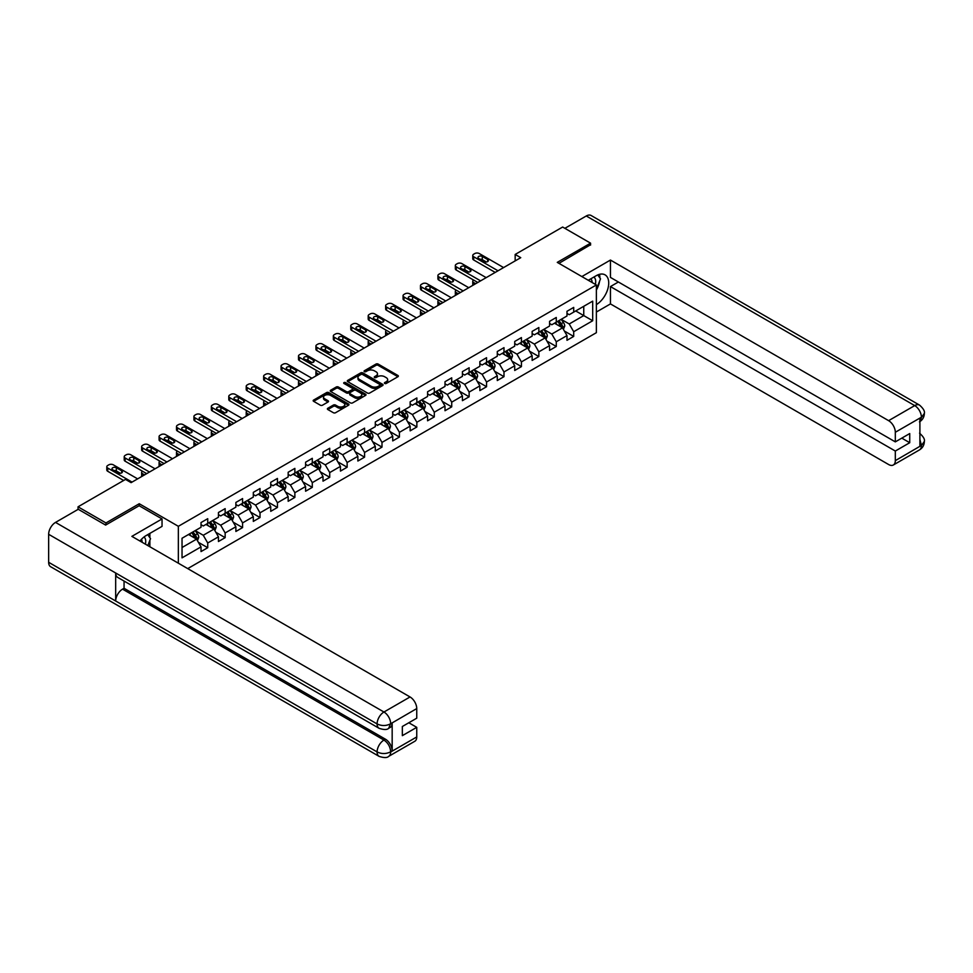 <?xml version="1.0" encoding="UTF-8"?>
<svg xmlns="http://www.w3.org/2000/svg" width="973" height="973" viewBox="0 0 973 973"><rect width="100%" height="100%" fill="white"/><g stroke="black" fill="none" stroke-linecap="round" stroke-linejoin="round"><path stroke-width="1.46" d="M384.712 383.459A1.082 0.632 0 0 0 386.245 383.459L397.896 376.733A1.557 0.9 0 0 0 398.358 376.101A1.557 0.9 0 0 0 397.896 375.469L378.156 364.072A1.557 0.9 0 0 0 375.967 364.072L364.316 370.798A1.082 0.632 0 0 0 365.848 371.686L367.356 370.822A4.962 2.87 0 0 1 374.374 370.822L376.028 371.771A4.962 2.87 0 0 1 377.475 373.79A4.962 2.87 0 0 1 376.028 375.821L374.52 376.685A1.082 0.632 0 0 0 376.052 377.573L377.56 376.709A4.962 2.87 0 0 1 384.578 376.709L386.22 377.658A4.962 2.87 0 0 1 387.68 379.677A4.962 2.87 0 0 1 386.22 381.708L384.712 382.571A1.082 0.632 0 0 0 384.712 383.459L384.712 382.571M327.828 408.259A1.557 0.9 0 0 0 327.378 408.891A1.557 0.9 0 0 0 327.828 409.536L333.374 412.722A1.557 0.9 0 0 0 335.563 412.722L348.504 405.255A1.557 0.9 0 0 0 348.954 404.622A1.557 0.9 0 0 0 348.504 403.99L328.765 392.593A1.557 0.9 0 0 0 326.575 392.593L313.634 400.061A1.557 0.9 0 0 0 313.172 400.694A1.557 0.9 0 0 0 313.634 401.326L320.324 405.194A1.557 0.9 0 0 0 322.513 405.194L328.047 401.995A1.557 0.9 0 0 0 328.509 401.363A1.557 0.9 0 0 0 328.047 400.73L324.739 398.821A4.147 2.396 0 0 1 323.523 397.118A4.147 2.396 0 0 1 326.077 394.904A4.147 2.396 0 0 1 330.601 395.427L343.591 402.931A4.147 2.396 0 0 1 344.807 404.622A4.147 2.396 0 0 1 342.253 406.836A4.147 2.396 0 0 1 337.728 406.313L335.563 405.072A1.557 0.9 0 0 0 333.374 405.072L327.828 408.259L327.828 409.536L333.374 406.361L333.374 405.072M139.248 505.79L139.248 503.734L105.96 522.951L78.035 506.824L78.035 509.402M139.248 503.734L178.351 526.308L596.376 284.955L596.376 332.681L187.728 568.609M590.575 245.099L590.575 243.165L557.274 262.382L596.376 284.955M590.575 243.165L562.637 227.037L515.167 254.452L515.167 260.898M78.035 506.824L125.505 479.409L131.1 482.644L520.75 257.675L515.167 254.452M367.466 393.043A1.557 0.9 0 0 0 369.667 393.043L382.608 385.563A1.557 0.9 0 0 0 383.058 384.931A1.557 0.9 0 0 0 382.608 384.299L362.868 372.902A1.557 0.9 0 0 0 360.667 372.902L347.738 380.382A1.557 0.9 0 0 0 347.276 381.015A1.557 0.9 0 0 0 347.738 381.647L367.466 393.043M344.381 383.703A1.082 0.632 0 0 1 345.488 383.849L365.532 395.427L352.615 402.883A1.557 0.9 0 0 1 350.414 402.883L330.686 391.487L336.22 388.312L336.22 387.023L330.686 390.222A1.557 0.9 0 0 0 330.224 390.854A1.557 0.9 0 0 0 330.686 391.487L330.686 390.222M336.22 388.312A1.557 0.9 0 0 1 338.409 388.312L338.409 387.023A1.557 0.9 0 0 0 336.22 387.023M338.409 387.023L346.412 391.645A1.557 0.9 0 0 0 348.614 391.645L352.287 389.528A1.557 0.9 0 0 0 352.737 388.896A1.557 0.9 0 0 0 352.287 388.263L343.956 383.447A1.082 0.632 0 0 1 345.488 382.559L365.556 394.15A1.557 0.9 0 0 1 366.006 394.783A1.557 0.9 0 0 1 365.556 395.415L365.556 394.15M178.351 563.197L178.351 526.308M198.407 542.338L207.723 547.714L207.723 543.007L218.451 536.816L218.451 541.523L225.152 537.655L225.152 532.949L235.88 526.758L235.88 531.465L242.581 527.597L242.581 522.89L253.308 516.699L253.308 521.406L260.01 517.539L260.01 512.82L270.737 506.629L270.737 511.336L277.439 507.468L277.439 502.761L288.166 496.571L288.166 501.277L294.868 497.41L294.868 492.703L305.595 486.512L305.595 491.219L312.297 487.351L312.297 482.644L323.012 476.454L323.012 481.161L329.725 477.293L329.725 472.574L340.441 466.383L340.441 471.09L347.142 467.222L347.142 462.516L357.869 456.325L357.869 461.032L364.571 457.164L364.571 452.457L375.298 446.266L375.298 450.973L382 447.106L382 442.399L392.727 436.208L392.727 440.915L399.429 437.047L399.429 432.328L410.156 426.138L410.156 430.844L416.858 426.977L416.858 422.27L427.585 416.079L427.585 420.786L434.286 416.918L434.286 412.211L445.002 406.021L445.002 410.728L451.715 406.86L451.715 402.153L462.43 395.962L462.43 400.669L469.132 396.789L469.132 392.083L479.859 385.892L479.859 390.599L486.561 386.731L486.561 382.024L497.288 375.833L497.288 380.54L503.99 376.673L503.99 371.966L514.717 365.775L514.717 370.482L521.419 366.614L521.419 361.907L532.146 355.717L532.146 360.424L538.847 356.544L538.847 351.837L549.575 345.646L549.575 350.353L556.276 346.485L556.276 341.778L566.991 335.588L566.991 340.295L573.705 336.427L573.705 331.72L592.691 320.749L592.691 301.144L583.751 306.3L583.751 315.593L592.691 320.749M207.723 547.714L201.022 551.582L201.022 546.875L182.036 557.845L182.036 538.239L201.022 527.269L201.022 522.562L207.723 518.694L207.723 523.401L218.451 517.21L218.451 512.503L225.152 508.636L225.152 513.343L235.88 507.152L235.88 502.445L242.581 498.565L242.581 503.284L253.308 497.081L253.308 492.374L260.01 488.507L260.01 493.214L270.737 487.023L270.737 482.316L277.439 478.448L277.439 483.155L288.166 476.965L288.166 472.258L294.868 468.39L294.868 473.097L305.595 466.906L305.595 462.199L312.297 458.319L312.297 463.039L323.012 456.836L323.012 452.129L329.725 448.261L329.725 452.968L340.441 446.777L340.441 442.07L347.142 438.203L347.142 442.91L357.869 436.719L357.869 432.012L364.571 428.144L364.571 432.851L375.298 426.661L375.298 421.954L382 418.074L382 422.793L392.727 416.59L392.727 411.883L399.429 408.015L399.429 412.722L410.156 406.532L410.156 401.825L416.858 397.957L416.858 402.664L427.585 396.473L427.585 391.766L434.286 387.899L434.286 392.606L445.002 386.415L445.002 381.708L451.715 377.828L451.715 382.547L462.43 376.344L462.43 371.637L469.132 367.77L469.132 372.477L479.859 366.286L479.859 361.579L486.561 357.711L486.561 362.418L497.288 356.227L497.288 351.521L503.99 347.653L503.99 352.36L514.717 346.169L514.717 341.462L521.419 337.582L521.419 342.289L532.146 336.099L532.146 331.392L538.847 327.524L538.847 332.231L549.575 326.04L549.575 321.333L556.276 317.466L556.276 322.172L566.991 315.982L566.991 311.275L573.705 307.407L573.705 312.114L592.691 301.144M205.935 524.435L213.987 529.081L203.26 535.272L195.22 530.626M201.022 524.69L203.26 525.979L207.723 523.401M203.26 535.272L207.723 543.007M213.987 529.081L218.451 536.816M223.364 514.376L231.416 519.023L220.689 525.213L212.649 520.567M218.451 514.632L220.689 515.921L225.152 513.343M220.689 525.213L225.152 532.949M231.416 519.023L235.88 526.758M240.793 504.306L248.845 508.952L238.117 515.143L230.066 510.509M235.88 504.573L238.117 505.863L242.581 503.284M238.117 515.143L242.581 522.89M248.845 508.952L253.308 516.699M258.222 494.248L266.261 498.894L255.546 505.084L247.495 500.438M253.308 494.503L255.546 495.792L260.01 493.214M255.546 505.084L260.01 512.82M266.261 498.894L270.737 506.629M275.651 484.189L283.69 488.835L272.975 495.026L264.924 490.38M270.737 484.445L272.975 485.734L277.439 483.155M272.975 495.026L277.439 502.761M283.69 488.835L288.166 496.571M293.08 474.131L301.119 478.765L290.392 484.968L282.352 480.321M288.166 474.386L290.392 475.675L294.868 473.097M290.392 484.968L294.868 492.703M301.119 478.765L305.595 486.512M310.509 464.06L318.548 468.706L307.821 474.897L299.781 470.251M305.595 464.328L307.821 465.617L312.297 463.039M307.821 474.897L312.297 482.644M318.548 468.706L323.012 476.454M327.937 454.002L335.977 458.648L325.25 464.839L317.21 460.193M323.012 454.257L325.25 455.546L329.725 452.968M325.25 464.839L329.725 472.574M335.977 458.648L340.441 466.383M345.354 443.943L353.406 448.589L342.678 454.78L334.639 450.134M340.441 444.199L342.678 445.488L347.142 442.91M342.678 454.78L347.142 462.516M353.406 448.589L357.869 456.325M362.783 433.885L370.835 438.519L360.107 444.722L352.056 440.076M357.869 434.14L360.107 435.43L364.571 432.851M360.107 444.722L364.571 452.457M370.835 438.519L375.298 446.266M380.212 423.814L388.251 428.461L377.536 434.651L369.485 430.005M375.298 424.082L377.536 425.371L382 422.793M377.536 434.651L382 442.399M388.251 428.461L392.727 436.208M397.641 413.756L405.68 418.402L394.965 424.593L386.913 419.947M392.727 414.012L394.965 415.301L399.429 412.722M394.965 424.593L399.429 432.328M405.68 418.402L410.156 426.138M415.07 403.698L423.109 408.344L412.382 414.534L404.342 409.888M410.156 403.953L412.382 405.242L416.858 402.664M412.382 414.534L416.858 422.27M423.109 408.344L427.585 416.079M432.499 393.639L440.538 398.273L429.811 404.476L421.771 399.83M427.585 393.895L429.811 395.184L434.286 392.606M429.811 404.476L434.286 412.211M440.538 398.273L445.002 406.021M449.927 383.569L457.967 388.215L447.239 394.406L439.2 389.759M445.002 383.836L447.239 385.126L451.715 382.547M447.239 394.406L451.715 402.153M457.967 388.215L462.43 395.962M467.344 373.51L475.396 378.156L464.668 384.347L456.629 379.701M462.43 373.766L464.668 375.055L469.132 372.477M464.668 384.347L469.132 392.083M475.396 378.156L479.859 385.892M484.773 363.452L492.825 368.098L482.097 374.289L474.058 369.643M479.859 363.707L482.097 364.997L486.561 362.418M482.097 374.289L486.561 382.024M492.825 368.098L497.288 375.833M502.202 353.394L510.241 358.028L499.526 364.218L491.474 359.584M497.288 353.649L499.526 354.938L503.99 352.36M499.526 364.218L503.99 371.966M510.241 358.028L514.717 365.775M519.631 343.323L527.67 347.969L516.955 354.16L508.903 349.514M514.717 343.591L516.955 344.88L521.419 342.289M516.955 354.16L521.419 361.907M527.67 347.969L532.146 355.717M537.06 333.265L545.099 337.911L534.372 344.101L526.332 339.455M532.146 333.52L534.372 334.809L538.847 332.231M534.372 344.101L538.847 351.837M545.099 337.911L549.575 345.646M554.488 323.206L562.528 327.852L551.8 334.043L543.761 329.397M549.575 323.462L551.8 324.751L556.276 322.172M551.8 334.043L556.276 341.778M562.528 327.852L566.991 335.588M575.712 310.946L583.751 315.593L569.229 323.973L561.19 319.339M566.991 313.403L569.229 314.693L573.705 312.114M569.229 323.973L573.705 331.72M105.96 522.951L105.96 524.885M182.036 547.519L196.558 539.139L188.519 534.493M196.558 539.139L201.022 546.875M564.376 331.039L573.705 336.427M546.948 341.097L556.276 346.485M529.519 351.168L538.847 356.544M512.09 361.226L521.419 366.614M494.661 371.285L503.99 376.673M477.232 381.343L486.561 386.731M459.803 391.414L469.132 396.789M442.387 401.472L451.715 406.86M424.958 411.53L434.286 416.918M407.529 421.589L416.858 426.977M390.1 431.659L399.429 437.047M372.671 441.718L382 447.106M355.242 451.776L364.571 457.164M337.813 461.834L347.142 467.222M320.397 471.905L329.725 477.293M302.968 481.963L312.297 487.351M285.539 492.022L294.868 497.41M268.11 502.092L277.439 507.468M250.681 512.151L260.01 517.539M233.252 522.209L242.581 527.597M215.824 532.267L225.152 537.655M385.15 383.617L386.22 382.997A4.962 2.87 0 0 0 387.68 380.966L387.68 379.677M377.475 373.79L377.475 375.079A4.962 2.87 0 0 1 376.028 377.11L374.946 377.731M397.896 375.469L397.896 376.733L378.156 365.361A1.557 0.9 0 0 0 375.967 365.361L364.753 371.844M382.584 385.576L362.868 374.191A1.557 0.9 0 0 0 360.667 374.191L347.75 381.659L347.738 380.382M379.859 385.381A1.082 0.632 0 0 0 379.859 384.493L362.54 374.483A1.082 0.632 0 0 0 360.995 374.483L359.414 375.408A4.962 2.87 0 0 0 357.955 377.427A4.962 2.87 0 0 0 359.414 379.458L371.248 386.293A4.962 2.87 0 0 0 378.266 386.293L379.859 385.381L379.859 386.67A1.082 0.632 0 0 0 380.175 386.22L380.175 384.931M357.955 377.427L357.955 378.728A4.962 2.87 0 0 0 359.414 380.747L359.414 379.458M379.859 386.67L378.266 387.582A4.962 2.87 0 0 1 371.248 387.582L359.414 380.747M338.409 388.312L346.412 392.934A1.557 0.9 0 0 0 348.614 392.934L352.287 390.818A1.557 0.9 0 0 0 352.737 390.185L352.737 388.896M354.719 396.437A4.147 2.396 0 0 0 359.244 396.96A4.147 2.396 0 0 0 361.81 394.746A4.147 2.396 0 0 0 360.594 393.056L356.009 390.416A1.557 0.9 0 0 0 353.819 390.416L350.146 392.533A1.557 0.9 0 0 0 349.696 393.165A1.557 0.9 0 0 0 350.146 393.797L354.719 396.437L354.719 397.726A4.147 2.396 0 0 0 359.244 398.249A4.147 2.396 0 0 0 361.81 396.035L361.81 394.746M349.696 393.165L349.696 394.454A1.557 0.9 0 0 0 350.146 395.087L350.146 393.797M354.719 397.726L350.146 395.087M344.807 404.622L344.807 405.911A4.147 2.396 0 0 1 342.253 408.125A4.147 2.396 0 0 1 337.728 407.602L335.563 406.361A1.557 0.9 0 0 0 333.374 406.361M323.523 397.118L323.523 398.407A4.147 2.396 0 0 0 324.739 400.11L324.739 398.821M328.035 402.007L324.739 400.11M348.48 405.267L328.765 393.883A1.557 0.9 0 0 0 326.575 393.883L313.647 401.338M563.416 329.373L564.741 326.028A4.184 2.42 -120 0 0 563.403 322.464L561.093 319.387M557.079 324.702L555.51 322.61M475.675 283.702L473.693 282.559L473.693 284.846M473.036 285.223A3.162 1.824 180 0 1 472.769 284.493L472.769 281.27A3.162 1.824 0 0 0 473.693 282.559M557.638 321.382L559.937 324.459A4.184 2.42 60 0 1 561.141 326.977L562.479 326.21A4.184 2.42 -120 0 0 561.287 323.693L558.976 320.616M557.93 321.212L560.484 324.629A2.128 1.228 60 0 1 560.874 325.274L562.479 326.21M473.583 280.042A3.162 1.824 0 0 0 472.769 281.27M498.018 270.798L473.693 256.763A3.162 1.824 -0 0 1 472.769 255.473A3.162 1.824 -0 0 1 473.693 254.184L474.812 253.539A3.162 1.824 -0 0 1 479.275 253.539L503.6 267.575M472.769 255.473L472.769 258.696A3.162 1.824 180 0 0 473.693 259.986L495.221 272.416M478.716 258.502A2.53 1.46 180 0 1 477.986 257.468A2.53 1.46 180 0 1 479.543 256.118A2.53 1.46 180 0 1 482.292 256.434L487.655 259.536A2.53 1.46 180 0 1 488.397 260.569A2.53 1.46 180 0 1 486.841 261.907A2.53 1.46 180 0 1 484.08 261.591L478.716 258.502M480.042 259.256A2.53 1.46 180 0 1 482.292 259.657L486.342 261.992M595.354 284.371A10.265 5.923 120 0 0 593.846 277.074M592.083 282.486A7.03 4.062 120 0 0 590.635 278.947A7.03 4.062 120 0 0 590.611 278.935M597.763 274.921L600.511 278.837L596.376 289.48M145.378 544.162A10.265 5.923 120 0 0 144.028 536.987M142.107 542.277A7.03 4.062 120 0 0 141.389 539.383M147.726 534.639L150.523 538.628L147.835 545.573M596.376 304.622A17.769 10.265 120 0 0 607.809 288.957A17.769 10.265 120 0 0 605.036 274.848A17.769 10.265 120 0 0 596.157 275.736L588.276 280.285M596.376 312.041L610.448 303.917L610.448 286.573L895.318 451.034L895.318 460.643L921.565 445.354L919.899 446.133L919.899 418.402L921.407 417.21L895.318 432.267A9.475 5.473 -120 0 0 888.617 420.664L914.705 405.595L586.269 215.982L564.875 228.327M618.39 281.988L610.448 286.573M901.801 438.142L909.731 442.715L909.731 433.557L895.318 441.876L610.448 277.414L610.448 260.059L888.617 420.664M581.854 276.575L610.448 260.059M610.448 303.917L888.617 464.522A9.475 5.473 -120 0 0 893.36 464.985A9.475 5.473 -120 0 0 895.318 460.643M586.269 215.982A9.718 5.607 -60 0 1 591.122 215.495L919.558 405.121A9.718 5.607 -60 0 0 914.705 405.595A9.475 5.473 60 0 1 921.407 417.21M895.318 441.876L895.318 432.267M909.731 442.715L895.318 451.034M590.575 244.709L558.952 263.355M596.376 290.003A17.769 10.265 120 0 0 599.611 281.148M599.891 277.962A17.769 10.265 120 0 0 599.453 274.337M919.899 439.504L921.407 445.269M919.558 433.18C923.377 436.597 924.97 439.346 924.35 441.401L921.577 445.354M919.558 405.121C923.365 408.514 924.97 411.275 924.35 413.403L921.577 417.308M379.093 728.303A9.718 5.607 -60 0 1 377.086 723.924C381.562 726.065 386.026 726.053 390.477 723.863L388.701 728.29C387.108 729.908 383.909 729.908 379.093 728.303L117.684 577.378A9.718 5.607 -60 0 1 115.678 573L48.65 534.299A9.718 5.607 -60 0 1 55.522 522.404L78.254 509.28L105.619 525.079L139.139 505.729L162.041 518.95L162.041 526.369L146.181 535.527A17.769 10.265 120 0 0 139.954 541.024M162.041 518.95L131.878 536.366L410.047 696.96A9.475 5.473 60 0 1 416.748 708.575L416.748 718.183L402.336 726.503L402.336 735.661L416.748 727.342L416.748 736.95A9.475 5.473 60 0 1 414.778 741.292L388.701 756.349A9.475 5.473 -120 0 0 390.659 752.007L416.748 736.95M149.477 546.522L153.211 548.687M149.866 546.303L149.866 540.343M149.866 537.68L149.866 533.399M388.701 756.349C387.181 757.955 383.982 757.955 379.093 756.362L50.657 566.736A9.718 5.607 -60 0 1 48.65 562.297L115.678 600.998A9.718 5.607 -60 0 1 122.549 589.151L383.958 740.076L385.466 739.212A9.475 5.473 60 0 1 392.168 750.815L392.168 723.085A9.475 5.473 60 0 1 390.209 727.427L388.701 728.29M48.65 534.299L48.65 562.297M55.522 522.404L383.958 712.017A9.718 5.607 -60 0 0 377.086 723.924L115.678 573L115.678 600.998L377.086 751.91C381.55 754.075 386.013 754.075 390.489 751.91L390.659 752.007M416.748 727.342L408.806 722.757M124.058 581.063L124.058 588.288L385.466 739.212M124.058 588.288L122.549 589.151M545.987 339.443L547.312 336.086A4.184 2.42 -120 0 0 545.975 332.523L543.676 329.446M539.65 334.761L538.081 332.669M458.247 293.761L456.264 292.618L456.264 294.904M455.607 295.281A3.162 1.824 180 0 1 455.34 294.551L455.34 291.328A3.162 1.824 0 0 0 456.264 292.618M540.21 331.452L542.508 334.53A4.184 2.42 60 0 1 543.712 337.047L545.05 336.269A4.184 2.42 -120 0 0 543.858 333.751L541.547 330.674M540.501 331.282L543.056 334.688A2.128 1.228 60 0 1 543.445 335.344L545.05 336.269M456.155 290.112A3.162 1.824 0 0 0 455.34 291.328M528.558 349.502L529.884 346.157A4.184 2.42 -120 0 0 528.546 342.581L526.247 339.504M522.221 344.819L520.664 342.739M440.818 303.819L438.835 302.676L438.835 304.963M438.178 305.352A3.162 1.824 180 0 1 437.911 304.622L437.911 301.387A3.162 1.824 0 0 0 438.835 302.676M522.781 341.511L525.092 344.588A4.184 2.42 60 0 1 526.284 347.106L527.621 346.327A4.184 2.42 -120 0 0 526.429 343.81L524.119 340.732M523.073 341.341L525.627 344.758A2.128 1.228 60 0 1 526.016 345.403L527.621 346.327M438.726 300.171A3.162 1.824 0 0 0 437.911 301.387M480.589 280.856L456.264 266.821A3.162 1.824 -0 0 1 455.34 265.532A3.162 1.824 -0 0 1 456.264 264.242L457.383 263.598A3.162 1.824 -0 0 1 461.859 263.598L486.172 277.633M455.34 265.532L455.34 268.755A3.162 1.824 180 0 0 456.264 270.044L477.792 282.474M461.299 268.56A2.53 1.46 180 0 1 460.557 267.526A2.53 1.46 180 0 1 462.114 266.176A2.53 1.46 180 0 1 464.875 266.493L470.227 269.594A2.53 1.46 180 0 1 470.968 270.628A2.53 1.46 180 0 1 469.412 271.978A2.53 1.46 180 0 1 466.651 271.662L461.299 268.56M462.613 269.326A2.53 1.46 180 0 1 464.875 269.728L468.913 272.063M463.16 290.927L438.835 276.879A3.162 1.824 -0 0 1 437.911 275.59A3.162 1.824 -0 0 1 438.835 274.301L439.954 273.656A3.162 1.824 -0 0 1 444.43 273.656L468.743 287.704M437.911 275.59L437.911 278.813A3.162 1.824 180 0 0 438.835 280.102L460.363 292.532M443.87 278.619A2.53 1.46 180 0 1 443.129 277.597A2.53 1.46 180 0 1 444.685 276.247A2.53 1.46 180 0 1 447.446 276.563L452.81 279.652A2.53 1.46 180 0 1 453.54 280.686A2.53 1.46 180 0 1 451.983 282.036A2.53 1.46 180 0 1 449.234 281.72L443.87 278.619M445.184 279.385A2.53 1.46 180 0 1 447.446 279.786L451.484 282.121M511.129 359.56L512.455 356.215A4.184 2.42 -120 0 0 511.117 352.652L508.818 349.575M504.792 354.89L503.236 352.798M423.389 313.89L421.418 312.747L421.418 315.021M420.75 315.41A3.162 1.824 180 0 1 420.482 314.68L420.482 311.457A3.162 1.824 0 0 0 421.418 312.747M505.352 351.569L507.663 354.646A4.184 2.42 60 0 1 508.855 357.164L510.193 356.398A4.184 2.42 -120 0 0 509.001 353.868L506.69 350.791M505.644 351.399L508.198 354.817A2.128 1.228 60 0 1 508.587 355.461L510.193 356.398M421.309 310.229A3.162 1.824 0 0 0 420.482 311.457M493.7 369.618L495.026 366.274A4.184 2.42 -120 0 0 493.7 362.71L491.389 359.633M487.376 364.948L485.807 362.856M405.96 323.948L403.99 322.805L403.99 325.091M403.321 325.469A3.162 1.824 180 0 1 403.065 324.739L403.065 321.516A3.162 1.824 0 0 0 403.99 322.805M487.923 361.628L490.234 364.705A4.184 2.42 60 0 1 491.426 367.222L492.776 366.456A4.184 2.42 -120 0 0 491.572 363.938L489.273 360.861M488.215 361.457L490.781 364.875A2.128 1.228 60 0 1 491.158 365.52L492.776 366.456M403.88 320.287A3.162 1.824 0 0 0 403.065 321.516M476.271 379.689L477.609 376.332A4.184 2.42 -120 0 0 476.271 372.768L473.96 369.691M469.947 375.006L468.378 372.914M388.531 334.007L386.561 332.863L386.561 335.15M385.892 335.527A3.162 1.824 180 0 1 385.636 334.797L385.636 331.574A3.162 1.824 0 0 0 386.561 332.863M470.494 371.698L472.805 374.775A4.184 2.42 60 0 1 474.009 377.293L475.347 376.515A4.184 2.42 -120 0 0 474.143 373.997L471.844 370.92M470.786 371.528L473.352 374.933A2.128 1.228 60 0 1 473.742 375.59L475.347 376.515M386.451 330.358A3.162 1.824 0 0 0 385.636 331.574M445.731 300.985L421.418 286.95A3.162 1.824 -0 0 1 420.482 285.648A3.162 1.824 -0 0 1 421.418 284.359L422.525 283.715A3.162 1.824 -0 0 1 427.001 283.715L451.314 297.762M420.482 285.648L420.482 288.884A3.162 1.824 180 0 0 421.418 290.173L442.946 302.603M426.442 288.689A2.53 1.46 180 0 1 425.7 287.655A2.53 1.46 180 0 1 427.256 286.305A2.53 1.46 180 0 1 430.017 286.621L435.381 289.723A2.53 1.46 180 0 1 436.123 290.745A2.53 1.46 180 0 1 434.554 292.095A2.53 1.46 180 0 1 431.805 291.778L426.442 288.689M427.755 289.443A2.53 1.46 180 0 1 430.017 289.845L434.067 292.18M428.302 311.044L403.99 297.008A3.162 1.824 -0 0 1 403.065 295.719A3.162 1.824 -0 0 1 403.99 294.43L405.109 293.785A3.162 1.824 -0 0 1 409.572 293.785L433.897 307.821M403.065 295.719L403.065 298.942A3.162 1.824 180 0 0 403.99 300.231L425.517 312.661M409.013 298.747A2.53 1.46 180 0 1 408.271 297.714A2.53 1.46 180 0 1 409.828 296.364A2.53 1.46 180 0 1 412.588 296.68L417.952 299.781A2.53 1.46 180 0 1 418.694 300.815A2.53 1.46 180 0 1 417.125 302.153A2.53 1.46 180 0 1 414.376 301.837L409.013 298.747M410.326 299.502A2.53 1.46 180 0 1 412.588 299.903L416.639 302.25M410.874 321.102L386.561 307.067A3.162 1.824 -0 0 1 385.636 305.777A3.162 1.824 -0 0 1 386.561 304.488L387.68 303.844A3.162 1.824 -0 0 1 392.143 303.844L416.468 317.879M385.636 305.777L385.636 309A3.162 1.824 180 0 0 386.561 310.29L408.088 322.72M391.584 308.806A2.53 1.46 180 0 1 390.842 307.772A2.53 1.46 180 0 1 392.411 306.422A2.53 1.46 180 0 1 395.16 306.75L400.523 309.84A2.53 1.46 180 0 1 401.265 310.873A2.53 1.46 180 0 1 399.708 312.224A2.53 1.46 180 0 1 396.948 311.907L391.584 308.806M392.897 309.572A2.53 1.46 180 0 1 395.16 309.973L399.21 312.309M458.842 389.747L460.18 386.403A4.184 2.42 -120 0 0 458.842 382.839L456.532 379.75M452.518 385.065L450.949 382.985M371.114 344.065L369.132 342.922L369.132 345.208M368.475 345.597A3.162 1.824 180 0 1 368.208 344.868L368.208 341.632A3.162 1.824 0 0 0 369.132 342.922M453.077 381.757L455.376 384.834A4.184 2.42 60 0 1 456.58 387.351L457.918 386.573A4.184 2.42 -120 0 0 456.714 384.055L454.415 380.978M453.369 381.586L455.923 385.004A2.128 1.228 60 0 1 456.313 385.649L457.918 386.573M369.022 340.416A3.162 1.824 0 0 0 368.208 341.632M393.457 331.173L369.132 317.125A3.162 1.824 -0 0 1 368.208 315.836A3.162 1.824 -0 0 1 369.132 314.547L370.251 313.902A3.162 1.824 -0 0 1 374.714 313.902L399.039 327.95M368.208 315.836L368.208 319.059A3.162 1.824 180 0 0 369.132 320.348L390.659 332.778M374.155 318.864A2.53 1.46 180 0 1 373.413 317.843A2.53 1.46 180 0 1 374.982 316.493A2.53 1.46 180 0 1 377.731 316.809L383.094 319.898A2.53 1.46 180 0 1 383.836 320.932A2.53 1.46 180 0 1 382.28 322.282A2.53 1.46 180 0 1 379.519 321.966L374.155 318.864M375.469 319.631A2.53 1.46 180 0 1 377.731 320.032L381.781 322.367M441.426 399.806L442.751 396.461A4.184 2.42 -120 0 0 441.414 392.897L439.103 389.82M435.089 395.135L433.52 393.043M353.686 354.136L351.703 352.992L351.703 355.267M351.046 355.656A3.162 1.824 180 0 1 350.779 354.926L350.779 351.703A3.162 1.824 0 0 0 351.703 352.992M435.649 391.815L437.947 394.892A4.184 2.42 60 0 1 439.151 397.41L440.489 396.643A4.184 2.42 -120 0 0 439.297 394.126L436.986 391.037M435.94 391.645L438.495 395.062A2.128 1.228 60 0 1 438.884 395.707L440.489 396.643M351.594 350.475A3.162 1.824 0 0 0 350.779 351.703M376.028 341.231L351.703 327.196A3.162 1.824 -0 0 1 350.779 325.894A3.162 1.824 -0 0 1 351.703 324.605L352.822 323.96A3.162 1.824 -0 0 1 357.286 323.96L381.611 338.008M350.779 325.894L350.779 329.129A3.162 1.824 180 0 0 351.703 330.419L373.231 342.849M356.726 328.935A2.53 1.46 180 0 1 355.996 327.901A2.53 1.46 180 0 1 357.553 326.551A2.53 1.46 180 0 1 360.302 326.867L365.666 329.969A2.53 1.46 180 0 1 366.407 330.99A2.53 1.46 180 0 1 364.851 332.34A2.53 1.46 180 0 1 362.09 332.024L356.726 328.935M358.052 329.689A2.53 1.46 180 0 1 360.302 330.09L364.352 332.425M423.997 409.864L425.323 406.519A4.184 2.42 -120 0 0 423.985 402.956L421.686 399.879M417.66 405.194L416.091 403.102M336.257 364.194L334.274 363.051L334.274 365.337M333.617 365.714A3.162 1.824 180 0 1 333.35 364.984L333.35 361.761A3.162 1.824 0 0 0 334.274 363.051M418.22 401.873L420.518 404.95A4.184 2.42 60 0 1 421.723 407.468L423.06 406.702A4.184 2.42 -120 0 0 421.868 404.184L419.558 401.107M418.512 401.703L421.066 405.121A2.128 1.228 60 0 1 421.455 405.777L423.06 406.702M334.165 360.533A3.162 1.824 0 0 0 333.35 361.761M358.599 351.289L334.274 337.254A3.162 1.824 -0 0 1 333.35 335.965A3.162 1.824 -0 0 1 334.274 334.676L335.393 334.031A3.162 1.824 -0 0 1 339.869 334.031L364.182 348.066M333.35 335.965L333.35 339.188A3.162 1.824 180 0 0 334.274 340.477L355.802 352.907M339.309 338.993A2.53 1.46 180 0 1 338.568 337.959A2.53 1.46 180 0 1 340.124 336.609A2.53 1.46 180 0 1 342.873 336.926L348.237 340.027A2.53 1.46 180 0 1 348.979 341.061A2.53 1.46 180 0 1 347.422 342.411A2.53 1.46 180 0 1 344.661 342.095L339.309 338.993M340.623 339.747A2.53 1.46 180 0 1 342.873 340.149L346.923 342.496M406.568 419.935L407.894 416.578A4.184 2.42 -120 0 0 406.556 413.014L404.257 409.937M400.231 415.252L398.662 413.16M318.828 374.252L316.845 373.109L316.845 375.396M316.189 375.773A3.162 1.824 180 0 1 315.921 375.043L315.921 371.82A3.162 1.824 0 0 0 316.845 373.109M400.791 411.944L403.102 415.021A4.184 2.42 60 0 1 404.294 417.539L405.632 416.76A4.184 2.42 -120 0 0 404.44 414.243L402.129 411.165M401.083 411.774L403.637 415.179A2.128 1.228 60 0 1 404.026 415.836L405.632 416.76M316.736 370.604A3.162 1.824 0 0 0 315.921 371.82M341.17 361.348L316.845 347.312A3.162 1.824 -0 0 1 315.921 346.023A3.162 1.824 -0 0 1 316.845 344.734L317.964 344.089A3.162 1.824 -0 0 1 322.44 344.089L346.753 358.125M315.921 346.023L315.921 349.246A3.162 1.824 180 0 0 316.845 350.535L338.373 362.965M321.881 349.052A2.53 1.46 180 0 1 321.139 348.018A2.53 1.46 180 0 1 322.695 346.68A2.53 1.46 180 0 1 325.456 346.996L330.82 350.085A2.53 1.46 180 0 1 331.55 351.119A2.53 1.46 180 0 1 329.993 352.469A2.53 1.46 180 0 1 327.244 352.153L321.881 349.052M323.194 349.818A2.53 1.46 180 0 1 325.456 350.219L329.494 352.554M389.139 429.993L390.465 426.648A4.184 2.42 -120 0 0 389.127 423.085L386.828 419.995M382.803 425.323L381.246 423.231M301.399 384.311L299.429 383.18L299.429 385.454M298.76 385.843A3.162 1.824 180 0 1 298.492 385.113L298.492 381.878A3.162 1.824 0 0 0 299.429 383.18M383.362 422.002L385.673 425.079A4.184 2.42 60 0 1 386.865 427.597L388.203 426.819A4.184 2.42 -120 0 0 387.011 424.301L384.7 421.224M383.654 421.832L386.208 425.25A2.128 1.228 60 0 1 386.597 425.894L388.203 426.819M299.319 380.662A3.162 1.824 0 0 0 298.492 381.878M323.741 371.418L299.429 357.371A3.162 1.824 -0 0 1 298.492 356.082A3.162 1.824 -0 0 1 299.429 354.792L300.535 354.148A3.162 1.824 -0 0 1 305.011 354.148L329.324 368.195M298.492 356.082L298.492 359.305A3.162 1.824 180 0 0 299.429 360.594L320.944 373.024M304.452 359.11A2.53 1.46 180 0 1 303.71 358.088A2.53 1.46 180 0 1 305.267 356.738A2.53 1.46 180 0 1 308.027 357.055L313.391 360.144A2.53 1.46 180 0 1 314.133 361.178A2.53 1.46 180 0 1 312.564 362.528A2.53 1.46 180 0 1 309.815 362.211L304.452 359.11M305.765 359.876A2.53 1.46 180 0 1 308.027 360.278L312.078 362.613M371.71 440.051L373.036 436.707A4.184 2.42 -120 0 0 371.71 433.143L369.399 430.066M365.386 435.381L363.817 433.289M283.97 394.381L282 393.238L282 395.512M281.331 395.902A3.162 1.824 180 0 1 281.075 395.172L281.075 391.949A3.162 1.824 0 0 0 282 393.238M365.933 432.061L368.244 435.138A4.184 2.42 60 0 1 369.436 437.655L370.786 436.889A4.184 2.42 -120 0 0 369.582 434.372L367.271 431.282M366.225 431.89L368.791 435.308A2.128 1.228 60 0 1 369.168 435.953L370.786 436.889M281.89 390.72A3.162 1.824 0 0 0 281.075 391.949M306.313 381.477L282 367.441A3.162 1.824 -0 0 1 281.075 366.14A3.162 1.824 -0 0 1 282 364.851L283.119 364.206A3.162 1.824 -0 0 1 287.582 364.206L311.895 378.254M281.075 366.14L281.075 369.375A3.162 1.824 180 0 0 282 370.664L303.527 383.094M287.023 369.181A2.53 1.46 180 0 1 286.281 368.147A2.53 1.46 180 0 1 287.838 366.797A2.53 1.46 180 0 1 290.599 367.113L295.962 370.214A2.53 1.46 180 0 1 296.704 371.236A2.53 1.46 180 0 1 295.135 372.586A2.53 1.46 180 0 1 292.387 372.27L287.023 369.181M288.336 369.935A2.53 1.46 180 0 1 290.599 370.336L294.649 372.671M354.281 450.11L355.619 446.765A4.184 2.42 -120 0 0 354.281 443.202L351.971 440.124M347.957 445.439L346.388 443.347M266.541 404.44L264.571 403.296L264.571 405.583M263.902 405.96A3.162 1.824 180 0 1 263.647 405.23L263.647 402.007A3.162 1.824 0 0 0 264.571 403.296M348.504 442.119L350.815 445.196A4.184 2.42 60 0 1 352.007 447.714L353.357 446.948A4.184 2.42 -120 0 0 352.153 444.43L349.854 441.353M348.796 441.961L351.362 445.366A2.128 1.228 60 0 1 351.752 446.023L353.357 446.948M264.461 400.779A3.162 1.824 0 0 0 263.647 402.007M288.884 391.535L264.571 377.5A3.162 1.824 -0 0 1 263.647 376.21A3.162 1.824 -0 0 1 264.571 374.921L265.69 374.277A3.162 1.824 -0 0 1 270.153 374.277L294.478 388.312M263.647 376.21L263.647 379.434A3.162 1.824 180 0 0 264.571 380.723L286.098 393.153M269.594 379.239A2.53 1.46 180 0 1 268.852 378.205A2.53 1.46 180 0 1 270.421 376.855A2.53 1.46 180 0 1 273.17 377.171L278.533 380.273A2.53 1.46 180 0 1 279.275 381.307A2.53 1.46 180 0 1 277.719 382.657A2.53 1.46 180 0 1 274.958 382.34L269.594 379.239M270.908 379.993A2.53 1.46 180 0 1 273.17 380.394L277.22 382.742M336.853 460.18L338.19 456.824A4.184 2.42 -120 0 0 336.853 453.26L334.542 450.183M330.528 455.498L328.959 453.406M249.112 414.498L247.142 413.355L247.142 415.641M246.485 416.018A3.162 1.824 180 0 1 246.218 415.289L246.218 412.066A3.162 1.824 0 0 0 247.142 413.355M331.088 452.19L333.386 455.267A4.184 2.42 60 0 1 334.59 457.784L335.928 457.006A4.184 2.42 -120 0 0 334.724 454.488L332.425 451.411M331.379 452.019L333.934 455.437A2.128 1.228 60 0 1 334.323 456.082L335.928 457.006M247.033 410.849A3.162 1.824 0 0 0 246.218 412.066M271.467 401.606L247.142 387.558A3.162 1.824 -0 0 1 246.218 386.269A3.162 1.824 -0 0 1 247.142 384.98L248.261 384.335A3.162 1.824 -0 0 1 252.725 384.335L277.05 398.371M246.218 386.269L246.218 389.492A3.162 1.824 180 0 0 247.142 390.781L268.67 403.211M252.165 389.297A2.53 1.46 180 0 1 251.423 388.263A2.53 1.46 180 0 1 252.992 386.926A2.53 1.46 180 0 1 255.741 387.242L261.105 390.331A2.53 1.46 180 0 1 261.846 391.365A2.53 1.46 180 0 1 260.29 392.715A2.53 1.46 180 0 1 257.529 392.399L252.165 389.297M253.479 390.064A2.53 1.46 180 0 1 255.741 390.465L259.791 392.8M319.436 470.239L320.762 466.894A4.184 2.42 -120 0 0 319.424 463.33L317.113 460.241M313.099 465.568L311.53 463.476M231.696 424.556L229.713 423.425L229.713 425.7M229.056 426.089A3.162 1.824 180 0 1 228.789 425.359L228.789 422.124A3.162 1.824 0 0 0 229.713 423.425M313.659 462.248L315.957 465.325A4.184 2.42 60 0 1 317.162 467.843L318.499 467.064A4.184 2.42 -120 0 0 317.295 464.547L314.997 461.47M313.951 462.078L316.505 465.495A2.128 1.228 60 0 1 316.894 466.14L318.499 467.064M229.604 420.908A3.162 1.824 0 0 0 228.789 422.124M254.038 411.664L229.713 397.616A3.162 1.824 -0 0 1 228.789 396.327A3.162 1.824 -0 0 1 229.713 395.038L230.832 394.393A3.162 1.824 -0 0 1 235.296 394.393L259.621 408.441M228.789 396.327L228.789 399.55A3.162 1.824 180 0 0 229.713 400.84L251.241 413.27M234.736 399.368A2.53 1.46 180 0 1 234.007 398.334A2.53 1.46 180 0 1 235.563 396.984A2.53 1.46 180 0 1 238.312 397.3L243.676 400.389A2.53 1.46 180 0 1 244.418 401.423A2.53 1.46 180 0 1 242.861 402.773A2.53 1.46 180 0 1 240.1 402.457L234.736 399.368M236.062 400.122A2.53 1.46 180 0 1 238.312 400.523L242.362 402.858M302.007 480.297L303.333 476.952A4.184 2.42 -120 0 0 301.995 473.389L299.696 470.312M295.67 475.627L294.101 473.535M214.267 434.627L212.284 433.484L212.284 435.758M211.627 436.147A3.162 1.824 180 0 1 211.36 435.418L211.36 432.194A3.162 1.824 0 0 0 212.284 433.484M296.23 472.306L298.529 475.383A4.184 2.42 60 0 1 299.733 477.901L301.071 477.135A4.184 2.42 -120 0 0 299.879 474.617L297.568 471.528M296.522 472.136L299.076 475.554A2.128 1.228 60 0 1 299.465 476.198L301.071 477.135M212.175 430.966A3.162 1.824 0 0 0 211.36 432.194M236.609 421.723L212.284 407.687A3.162 1.824 -0 0 1 211.36 406.398A3.162 1.824 -0 0 1 212.284 405.096L213.403 404.452A3.162 1.824 -0 0 1 217.867 404.452L242.192 418.499M211.36 406.398L211.36 409.621A3.162 1.824 180 0 0 212.284 410.91L233.812 423.34M217.32 409.426A2.53 1.46 180 0 1 216.578 408.392A2.53 1.46 180 0 1 218.134 407.042A2.53 1.46 180 0 1 220.883 407.359L226.247 410.46A2.53 1.46 180 0 1 226.989 411.482A2.53 1.46 180 0 1 225.432 412.832A2.53 1.46 180 0 1 222.671 412.516L217.32 409.426M218.633 410.18A2.53 1.46 180 0 1 220.883 410.582L224.933 412.917M284.578 490.356L285.904 487.011A4.184 2.42 -120 0 0 284.566 483.447L282.267 480.37M278.242 485.685L276.673 483.593M196.838 444.685L194.855 443.542L194.855 445.829M194.199 446.206A3.162 1.824 180 0 1 193.931 445.476L193.931 442.253A3.162 1.824 0 0 0 194.855 443.542M278.801 482.365L281.112 485.442A4.184 2.42 60 0 1 282.304 487.959L283.642 487.193A4.184 2.42 -120 0 0 282.45 484.676L280.139 481.599M279.093 482.207L281.647 485.612A2.128 1.228 60 0 1 282.036 486.269L283.642 487.193M194.746 441.024A3.162 1.824 0 0 0 193.931 442.253M219.18 431.781L194.855 417.745A3.162 1.824 -0 0 1 193.931 416.456A3.162 1.824 -0 0 1 194.855 415.167L195.974 414.522A3.162 1.824 -0 0 1 200.45 414.522L224.763 428.558M193.931 416.456L193.931 419.679A3.162 1.824 180 0 0 194.855 420.968L216.383 433.399M199.891 419.485A2.53 1.46 180 0 1 199.149 418.451A2.53 1.46 180 0 1 200.706 417.101A2.53 1.46 180 0 1 203.466 417.417L208.818 420.518A2.53 1.46 180 0 1 209.56 421.552A2.53 1.46 180 0 1 208.003 422.902A2.53 1.46 180 0 1 205.254 422.586L199.891 419.485M201.204 420.239A2.53 1.46 180 0 1 203.466 420.64L207.504 422.987M267.149 500.426L268.475 497.069A4.184 2.42 -120 0 0 267.137 493.506L264.838 490.428M260.813 495.744L259.256 493.652M179.409 454.744L177.427 453.6L177.427 455.887M176.77 456.264A3.162 1.824 180 0 1 176.502 455.534L176.502 452.311A3.162 1.824 0 0 0 177.427 453.6M261.372 492.435L263.683 495.512A4.184 2.42 60 0 1 264.875 498.03L266.213 497.252A4.184 2.42 -120 0 0 265.021 494.734L262.71 491.657M261.664 492.265L264.218 495.683A2.128 1.228 60 0 1 264.607 496.327L266.213 497.252M177.329 451.095A3.162 1.824 0 0 0 176.502 452.311M201.752 441.851L177.427 427.804A3.162 1.824 -0 0 1 176.502 426.515A3.162 1.824 -0 0 1 177.427 425.225L178.546 424.581A3.162 1.824 -0 0 1 183.021 424.581L207.334 438.616M176.502 426.515L176.502 429.738A3.162 1.824 180 0 0 177.427 431.027L198.954 443.457M182.462 429.543A2.53 1.46 180 0 1 181.72 428.509A2.53 1.46 180 0 1 183.277 427.171A2.53 1.46 180 0 1 186.038 427.488L191.401 430.577A2.53 1.46 180 0 1 192.131 431.611A2.53 1.46 180 0 1 190.574 432.961A2.53 1.46 180 0 1 187.825 432.644L182.462 429.543M183.775 430.309A2.53 1.46 180 0 1 186.038 430.711L190.076 433.046M249.72 510.484L251.046 507.14A4.184 2.42 -120 0 0 249.72 503.576L247.41 500.499M243.384 505.814L241.827 503.722M161.98 464.802L160.01 463.671L160.01 465.945M159.341 466.335A3.162 1.824 180 0 1 159.086 465.605L159.086 462.37A3.162 1.824 0 0 0 160.01 463.671M243.943 502.494L246.254 505.571A4.184 2.42 60 0 1 247.446 508.088L248.796 507.31A4.184 2.42 -120 0 0 247.592 504.792L245.281 501.715M244.235 502.323L246.801 505.741A2.128 1.228 60 0 1 247.178 506.386L248.796 507.31M159.9 461.153A3.162 1.824 0 0 0 159.086 462.37M184.323 451.91L160.01 437.862A3.162 1.824 -0 0 1 159.086 436.573A3.162 1.824 -0 0 1 160.01 435.284L161.117 434.639A3.162 1.824 -0 0 1 165.592 434.639L189.905 448.687M159.086 436.573L159.086 439.796A3.162 1.824 180 0 0 160.01 441.085L181.537 453.515M165.033 439.614A2.53 1.46 180 0 1 164.291 438.58A2.53 1.46 180 0 1 165.848 437.23A2.53 1.46 180 0 1 168.609 437.546L173.972 440.635A2.53 1.46 180 0 1 174.714 441.669A2.53 1.46 180 0 1 173.145 443.019A2.53 1.46 180 0 1 170.397 442.703L165.033 439.614M166.347 440.368A2.53 1.46 180 0 1 168.609 440.769L172.659 443.104M232.292 520.543L233.629 517.198A4.184 2.42 -120 0 0 232.292 513.635L229.981 510.557M225.967 515.872L224.398 513.78M144.551 474.873L142.581 473.729L142.581 476.004M141.912 476.393A3.162 1.824 180 0 1 141.657 475.663L141.657 472.44A3.162 1.824 0 0 0 142.581 473.729M226.514 512.552L228.825 515.629A4.184 2.42 60 0 1 230.017 518.147L231.367 517.381A4.184 2.42 -120 0 0 230.163 514.863L227.864 511.786M226.806 512.382L229.373 515.799A2.128 1.228 60 0 1 229.762 516.444L231.367 517.381M142.472 471.212A3.162 1.824 0 0 0 141.657 472.44M166.894 461.968L142.581 447.933A3.162 1.824 -0 0 1 141.657 446.643A3.162 1.824 -0 0 1 142.581 445.342L143.7 444.697A3.162 1.824 -0 0 1 148.164 444.697L172.489 458.745M141.657 446.643L141.657 449.867A3.162 1.824 180 0 0 142.581 451.156L164.109 463.586M147.604 449.672A2.53 1.46 180 0 1 146.862 448.638A2.53 1.46 180 0 1 148.431 447.288A2.53 1.46 180 0 1 151.18 447.604L156.544 450.706A2.53 1.46 180 0 1 157.285 451.727A2.53 1.46 180 0 1 155.716 453.077A2.53 1.46 180 0 1 152.968 452.761L147.604 449.672M148.918 450.426A2.53 1.46 180 0 1 151.18 450.827L155.23 453.163M214.863 530.601L216.201 527.257A4.184 2.42 -120 0 0 214.863 523.693L212.552 520.616M208.538 525.931L206.969 523.839M209.086 522.61L211.396 525.688A4.184 2.42 60 0 1 212.601 528.217L213.938 527.439A4.184 2.42 -120 0 0 212.734 524.921L210.436 521.844M209.377 522.452L211.944 525.858A2.128 1.228 60 0 1 212.333 526.515L213.938 527.439M149.465 472.027L125.152 457.991A3.162 1.824 -0 0 1 124.228 456.702A3.162 1.824 -0 0 1 125.152 455.413L126.271 454.768A3.162 1.824 -0 0 1 130.735 454.768L155.06 468.804M124.228 456.702L124.228 459.925A3.162 1.824 180 0 0 125.152 461.214L146.68 473.644M130.175 459.73A2.53 1.46 180 0 1 129.433 458.697A2.53 1.46 180 0 1 131.002 457.346A2.53 1.46 180 0 1 133.751 457.663L139.115 460.764A2.53 1.46 180 0 1 139.857 461.798A2.53 1.46 180 0 1 138.3 463.148A2.53 1.46 180 0 1 135.539 462.832L130.175 459.73M131.489 460.484A2.53 1.46 180 0 1 133.751 460.886L137.801 463.233M197.446 540.672L198.772 537.315A4.184 2.42 -120 0 0 197.434 533.751L195.123 530.674M191.109 535.989L189.54 533.897M191.669 532.681L193.968 535.758A4.184 2.42 60 0 1 195.172 538.276L196.51 537.497A4.184 2.42 -120 0 0 195.305 534.98L193.007 531.903M191.961 532.511L194.515 535.928A2.128 1.228 60 0 1 194.904 536.573L196.51 537.497M132.048 482.097L107.723 468.049A3.162 1.824 -0 0 1 106.799 466.76A3.162 1.824 -0 0 1 107.723 465.471L108.842 464.826A3.162 1.824 -0 0 1 113.306 464.826L137.631 478.862M106.799 466.76L106.799 469.983A3.162 1.824 180 0 0 107.723 471.273L123.668 480.48M112.746 469.789A2.53 1.46 180 0 1 112.004 468.755A2.53 1.46 180 0 1 113.573 467.417A2.53 1.46 180 0 1 116.322 467.733L121.686 470.823A2.53 1.46 180 0 1 122.428 471.856A2.53 1.46 180 0 1 120.871 473.206A2.53 1.46 180 0 1 118.11 472.89L112.746 469.789M114.06 470.555A2.53 1.46 180 0 1 116.322 470.956L120.372 473.292M386.22 382.997L386.22 381.708M374.52 377.573L374.52 376.685M376.028 377.11L376.028 375.821M364.316 371.686L364.316 370.798M375.967 365.361L375.967 364.072M378.156 365.361L378.156 364.072M360.667 374.191L360.667 372.902M362.868 374.191L362.868 372.902M382.608 385.563L382.608 384.299M371.248 387.582L371.248 386.293M378.266 387.582L378.266 386.293M346.412 392.934L346.412 391.645M348.614 392.934L348.614 391.645M352.287 390.818L352.287 389.528M345.488 383.849L345.488 382.559M335.563 406.361L335.563 405.072M337.728 407.602L337.728 406.313M328.047 401.995L328.047 400.73M313.634 401.326L313.634 400.061M326.575 393.883L326.575 392.593M328.765 393.883L328.765 392.593M348.504 405.255L348.504 403.99M562.114 327.609L564.717 326.113M561.287 323.693L563.403 322.464M558.307 325.408L559.937 324.459M473.693 259.986L473.693 256.763M482.292 256.434L482.292 259.657M487.655 259.536L487.655 261.591M924.35 441.426C924.241 445.148 922.611 447.981 919.449 449.927A9.475 5.473 -120 0 0 921.407 445.585M919.899 421.552L921.407 417.526M392.168 750.815L390.501 751.91M416.748 708.575L390.501 723.863M390.659 723.961L392.168 723.085M390.659 723.632A9.475 5.473 60 0 0 383.958 712.017L410.047 696.96M379.093 756.362A9.718 5.607 -60 0 1 377.086 751.91A9.718 5.607 -60 0 1 383.958 740.076C387.996 742.788 390.222 746.656 390.659 751.691M544.685 337.667L547.288 336.171M543.858 333.751L545.975 332.523M540.879 335.466L542.508 334.53M527.257 347.738L529.859 346.23M526.429 343.81L528.546 342.581M523.45 345.537L525.092 344.588M456.264 270.044L456.264 266.821M464.875 266.493L464.875 269.728M470.227 269.594L470.227 271.662M438.835 280.102L438.835 276.879M447.446 276.563L447.446 279.786M452.81 279.652L452.81 281.72M509.84 357.796L512.43 356.3M509.001 353.868L511.117 352.652M506.021 355.595L507.663 354.646M492.411 367.855L495.002 366.359M491.572 363.938L493.7 362.71M488.592 365.653L490.234 364.705M474.982 377.913L477.573 376.417M474.143 373.997L476.271 372.768M471.163 375.712L472.805 374.775M421.418 290.173L421.418 286.95M430.017 286.621L430.017 289.845M435.381 289.723L435.381 291.778M403.99 300.231L403.99 297.008M412.588 296.68L412.588 299.903M417.952 299.781L417.952 301.837M386.561 310.29L386.561 307.067M395.16 306.75L395.16 309.973M400.523 309.84L400.523 311.907M457.553 387.984L460.144 386.476M456.714 384.055L458.842 382.839M453.746 385.782L455.376 384.834M369.132 320.348L369.132 317.125M377.731 316.809L377.731 320.032M383.094 319.898L383.094 321.966M440.124 398.042L442.727 396.546M439.297 394.126L441.414 392.897M436.318 395.841L437.947 394.892M351.703 330.419L351.703 327.196M360.302 326.867L360.302 330.09M365.666 329.969L365.666 332.024M422.696 408.101L425.298 406.605M421.868 404.184L423.985 402.956M418.889 405.899L420.518 404.95M334.274 340.477L334.274 337.254M342.873 336.926L342.873 340.149M348.237 340.027L348.237 342.095M405.267 418.159L407.869 416.663M404.44 414.243L406.556 413.014M401.46 415.958L403.102 415.021M316.845 350.535L316.845 347.312M325.456 346.996L325.456 350.219M330.82 350.085L330.82 352.153M387.838 428.229L390.441 426.721M387.011 424.301L389.127 423.085M384.031 426.028L385.673 425.079M299.429 360.594L299.429 357.371M308.027 357.055L308.027 360.278M313.391 360.144L313.391 362.211M370.421 438.288L373.012 436.792M369.582 434.372L371.71 433.143M366.602 436.086L368.244 435.138M282 370.664L282 367.441M290.599 367.113L290.599 370.336M295.962 370.214L295.962 372.27M352.992 448.346L355.583 446.85M352.153 444.43L354.281 443.202M349.173 446.145L350.815 445.196M264.571 380.723L264.571 377.5M273.17 377.171L273.17 380.394M278.533 380.273L278.533 382.34M335.563 458.405L338.154 456.909M334.724 454.488L336.853 453.26M331.744 456.203L333.386 455.267M247.142 390.781L247.142 387.558M255.741 387.242L255.741 390.465M261.105 390.331L261.105 392.399M318.135 468.475L320.737 466.967M317.295 464.547L319.424 463.33M314.328 466.274L315.957 465.325M229.713 400.84L229.713 397.616M238.312 397.3L238.312 400.523M243.676 400.389L243.676 402.457M300.706 478.534L303.308 477.038M299.879 474.617L301.995 473.389M296.899 476.332L298.529 475.383M212.284 410.91L212.284 407.687M220.883 407.359L220.883 410.582M226.247 410.46L226.247 412.516M283.277 488.592L285.88 487.096M282.45 484.676L284.566 483.447M279.47 486.391L281.112 485.442M194.855 420.968L194.855 417.745M203.466 417.417L203.466 420.64M208.818 420.518L208.818 422.586M265.848 498.65L268.451 497.154M265.021 494.734L267.137 493.506M262.041 496.449L263.683 495.512M177.427 431.027L177.427 427.804M186.038 427.488L186.038 430.711M191.401 430.577L191.401 432.644M248.431 508.721L251.022 507.213M247.592 504.792L249.72 503.576M244.612 506.519L246.254 505.571M160.01 441.085L160.01 437.862M168.609 437.546L168.609 440.769M173.972 440.635L173.972 442.703M231.002 518.779L233.593 517.283M230.163 514.863L232.292 513.635M227.183 516.578L228.825 515.629M142.581 451.156L142.581 447.933M151.18 447.604L151.18 450.827M156.544 450.706L156.544 452.761M213.573 528.838L216.164 527.342M212.734 524.921L214.863 523.693M209.754 526.636L211.396 525.688M125.152 461.214L125.152 457.991M133.751 457.663L133.751 460.886M139.115 460.764L139.115 462.832M196.145 538.896L198.747 537.4M195.305 534.98L197.434 533.751M192.338 536.695L193.968 535.758M107.723 471.273L107.723 468.049M116.322 467.733L116.322 470.956M121.686 470.823L121.686 472.89M893.36 464.985L919.449 449.927M924.35 413.44C924.228 417.125 922.586 419.935 919.449 421.868"/></g></svg>
